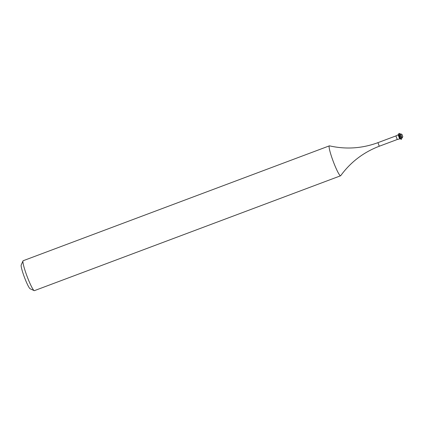 <?xml version="1.0" encoding="UTF-8"?>
<svg xmlns="http://www.w3.org/2000/svg" width="424" height="424" viewBox="0 0 424 424"><rect width="100%" height="100%" fill="white"/><g stroke="black" fill="none" stroke-linecap="round" stroke-linejoin="round"><path stroke-width="0.64" d="M34.169 290.631L30.12 288.755A12.784 1.468 -110.6 0 1 24.067 276.3A12.784 1.468 -110.6 0 1 21.2 264.974L23.018 260.903A15.979 1.839 69.4 0 0 26.601 275.054A15.979 1.839 69.4 0 0 34.169 290.631A15.979 1.839 69.4 0 0 34.408 290.652L340.589 175.785A15.979 1.839 -110.6 0 1 332.782 160.187A15.979 1.839 -110.6 0 1 329.358 145.856A15.979 1.839 -110.6 0 1 329.506 145.851C345.904 149.555 362.048 148.495 377.932 142.66L379.273 146.243C363.474 152.296 350.616 162.111 340.705 175.69A15.979 1.839 -110.6 0 1 340.589 175.785M400.288 138.674L399.668 138.908L398.12 134.768L395.91 135.918L377.932 142.66M400.309 138.669L399.233 136.512L398.724 134.594L398.894 133.496A3.196 0.366 -110.6 0 1 398.942 133.406L399.106 133.348A3.196 0.366 -110.6 0 1 399.201 133.38L400.007 134.064M401.56 138.198L401.401 139.247A3.196 0.366 -110.6 0 1 401.353 139.332L401.189 139.395A3.196 0.366 -110.6 0 1 401.093 139.358A3.196 0.366 -110.6 0 1 399.625 136.274A3.196 0.366 -110.6 0 1 398.894 133.496M401.353 139.332A3.196 0.366 -110.6 0 1 399.79 136.21A3.196 0.366 -110.6 0 1 399.106 133.348M401.57 138.15L400.457 136.051L399.986 134.074L400.654 133.836L402.005 134.461L402.8 136.586L402.005 134.461M402.8 136.586L402.169 137.97L400.622 133.836M329.358 145.856L23.177 260.728A15.979 1.839 69.4 0 0 23.018 260.903M399.668 138.908L397.251 139.501L395.91 135.918M397.251 139.501L379.273 146.243M400.245 138.643L401.093 139.358M402.169 137.97L401.539 138.208M398.735 134.541L398.12 134.768"/></g></svg>
